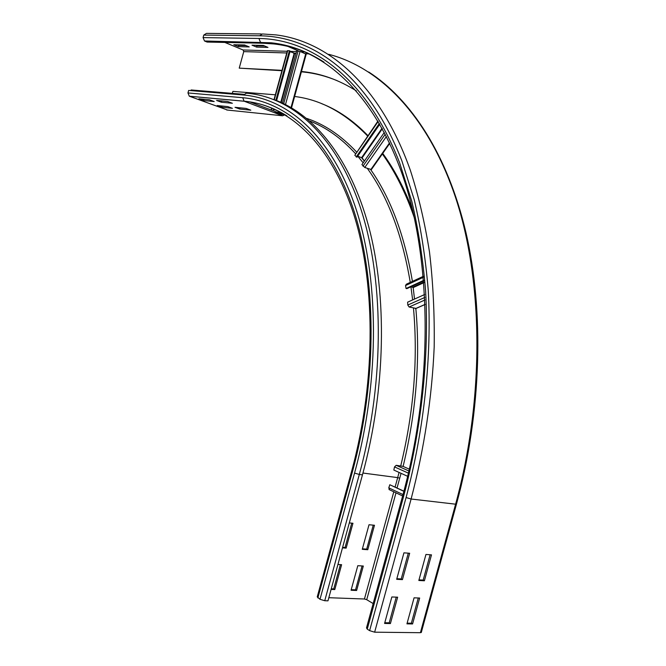 <?xml version="1.0" encoding="UTF-8"?>
<svg xmlns="http://www.w3.org/2000/svg" width="666" height="666" viewBox="0 0 666 666"><rect width="100%" height="100%" fill="white"/><g stroke="black" fill="none" stroke-linecap="round" stroke-linejoin="round"><path stroke-width="1" d="M349.309 522.918L352.955 523.26L346.145 548.118L342.482 547.852M342.624 547.335L345.063 547.519L351.731 523.143M345.063 547.519L346.145 548.118M337.937 564.468L341.608 564.693L334.798 589.56L331.11 589.402M331.277 588.794L333.733 588.902L340.376 564.618M333.733 588.902L334.798 589.56M362.279 549.317L369.006 524.75L374.475 525.258L367.774 549.716L362.279 549.317M362.421 548.809L366.691 549.125L373.251 525.141M366.691 549.125L367.774 549.716M351.074 590.251L357.8 565.692L363.311 566.025L356.618 590.484L351.074 590.251M351.232 589.66L355.536 589.843L362.079 565.95M355.536 589.843L356.618 590.484M221.645 100.924L227.655 101.507M221.37 102.231L216.592 100.449L227.572 101.473L232.392 103.28L221.37 102.231L221.72 100.949M203.921 99.267L209.507 99.808M203.654 100.549L198.918 98.801L209.424 99.783L214.194 101.548L203.654 100.549L203.996 99.301M239.685 109.049L235.023 107.318L246.12 108.416L250.807 110.181L239.685 109.049L240.026 107.817M373.168 603.571L366.733 599.7L364.444 599L328.838 597.71M275.158 100.017C314.235 114.594 349.975 157.626 368.689 226.49C387.146 295.371 385.98 388.669 362.462 474.875L327.972 600.84L324.742 600.732L319.996 599.292L317.241 596.878L351.556 471.52M221.795 107.243L217.174 105.536L227.789 106.593L232.434 108.317L221.795 107.243L222.128 106.027M321.503 103.596C337.912 109.957 353.38 120.621 367.898 135.598M382.734 153.405C394.364 169.297 404.37 188.345 412.729 210.548M294.072 96.42C320.346 99.459 344.863 112.654 367.615 136.006M382.068 153.563C394.913 171.254 405.711 192.774 414.46 218.132M193.431 90.826L191.109 89.96L243.756 94.322M227.564 110.073L189.311 96.204L187.954 92.94L188.644 90.426L243.481 95.022C287.262 98.701 330.236 134.898 354.687 204.97C378.887 274.958 380.552 377.947 354.553 473.076L319.996 599.292M232.334 93.382L232.884 91.384L275.333 94.805M396.678 579.32L403.929 552.838L409.665 553.263L402.447 579.62L396.678 579.32M396.844 578.704L401.232 578.937L408.291 553.155M401.232 578.937L402.447 579.62M384.59 623.443L391.841 596.969L397.635 597.194L390.409 623.551L384.59 623.443M384.79 622.735L389.21 622.818L396.245 597.136M389.21 622.818L390.409 623.551M418.822 580.477L425.957 554.453L431.493 554.861L424.392 580.777L418.822 580.477M418.989 579.878L423.176 580.103L430.119 554.761M423.176 580.103L424.392 580.777M406.943 623.851L414.069 597.827L419.663 598.043L412.57 623.95L406.943 623.851M407.134 623.151L411.355 623.226L418.273 597.993M411.355 623.226L412.57 623.95M256.618 47.111L252.006 45.171L263.336 45.438L267.973 47.403L256.618 47.111L256.968 45.846L264.743 46.029M255.569 45.255L256.968 45.846M421.387 632.126L420.404 632.7L374.642 632.184L369.622 630.644L367.249 629.145L366.508 627.88L402.689 495.787M238.353 46.637L233.791 44.739L244.622 44.997L249.217 46.92L238.353 46.637L238.694 45.396L246.012 45.579M237.304 44.822L238.694 45.396M263.07 43.232L207.118 42.058L204.495 40.984L271.07 42.782C321.553 48.168 372.386 90.268 402.014 173.676C431.352 256.91 434.032 380.927 402.755 495.521L403.613 496.378C421.703 428.105 429.145 356.377 425.641 291.258C423.01 259.324 418.398 229.37 411.821 201.39L399.633 162.845C366.891 78.505 312.221 39.286 258.941 38.47L260.373 42.083L263.07 43.232L273.784 43.939C285.273 45.205 296.628 48.252 307.85 53.08M301.382 71.811L303.704 72.036C314.901 73.227 325.982 76.082 336.954 80.586M301.465 71.487L302.672 71.612C321.062 73.501 338.977 79.937 356.41 90.926M204.495 40.984L203.072 37.604L203.763 35.09L206.393 33.383L261.272 33.941M282.018 70.346L239.236 68.14L243.748 51.615L243.082 49.975L224.867 42.433M239.236 68.14L281.918 70.713M274.026 99.567L287.387 50.708L289.419 50.733L290.143 51.057L276.606 100.574M274.051 109.94L274.284 109.074M289.976 51.682L295.979 53.621M273.318 109.649L273.56 108.758M275.874 100.291L289.419 50.733M280.852 112.321L278.596 112.096L278.821 111.255M281.335 112.587L279.37 112.396M282.459 103.064L296.711 50.941L300.041 51.39L306.194 54.204M377.922 121.07L354.82 155.278L356.976 157.209L379.778 124.251M364.419 161.006L362.088 157.917L357.709 156.152L363.17 162.804M356.202 156.96L379.345 123.493M384.29 132.467L361.929 164.585L364.777 167.491L371.378 169.572M423.335 276.323L406.327 284.215L405.536 285.556L406.052 288.503L406.893 288.644L423.734 280.894M414.527 299.067L413.17 287.595L411.188 286.671M406.052 288.503L423.684 280.369M424.683 294.505L407.625 302.164L407.783 305.045L409.115 307.009L416.158 308.416M389.485 489.751L388.778 487.845L389.818 484.74L403.929 491.167M403.887 491.342L389.818 484.74M397.053 487.937L401.049 473.326M407.684 476.323L393.839 470.054L394.513 466.899L396.187 465.309L403.105 466.408C416.15 412.171 420.404 359.557 415.842 308.558M362.962 473.043L397.685 477.614L395.105 487.021M393.797 491.799L364.444 599M395.995 492.84L366.733 599.7M399.076 472.427L397.685 477.614L399.725 478.171M285.056 114.727L282.592 115.784L244.114 101.199C286.413 104.82 328.196 140.193 351.956 208.874C375.474 277.481 376.964 378.313 351.615 471.312L352.339 472.028L317.865 597.943M354.553 473.076L359.315 474.467L324.742 600.732M243.481 95.022L246.403 93.173C290.684 96.786 334.249 133.158 359.116 203.813C383.733 274.384 385.564 378.396 359.315 474.467L362.462 474.875M189.394 96.237L244.206 101.24C258.849 102.514 273.068 107.376 286.846 115.834M189.311 96.204L244.114 101.199L242.74 97.711C286.08 101.498 328.529 137.512 352.614 206.901C376.465 276.224 378.03 378.013 352.339 472.028M284.049 114.136L282.95 114.477L285.023 114.71M309.748 121.004C326.049 127.323 341.283 138.195 355.461 153.613M367.366 168.431C387.945 196.961 402.247 234.948 410.264 282.384M410.939 286.788L412.637 299.916M413.478 308.167C418.065 359.132 413.811 411.73 400.724 465.942M277.73 113.944L282.95 114.477L249.75 101.856M306.685 118.406C324.484 124.317 341.117 135.514 356.576 151.998M361.438 157.534L364.352 161.105M370.696 169.639C390.592 197.935 404.503 235.19 412.421 281.385M187.954 92.94L242.74 97.711M226.69 109.982L282.592 115.784M282.8 113.411L273.959 112.512M403.613 496.378L367.249 629.145M406.077 497.544L411.113 499.017C424.267 448.476 431.951 397.86 434.182 347.161C434.64 314.094 433.083 282.376 429.495 252.006C424.825 222.669 418.456 195.454 410.381 170.379C380.12 85.015 328.088 41.267 276.049 34.907L262.412 33.958L259.673 35.781C313.42 36.43 368.673 75.741 401.848 160.764L414.21 199.634C420.879 227.864 425.566 258.1 428.255 290.334C431.843 356.094 424.359 428.563 406.077 497.544L369.622 630.644M328.704 54.312C379.004 67.233 427.772 114.735 455.519 197.386C482.967 279.961 485.023 396.595 455.611 504.187L411.113 499.017L374.642 632.184M456.51 503.937L455.611 504.187L420.404 632.7M305.278 53.638L309.715 54.013M300.749 51.69L305.303 51.931M298.41 50.932L284.906 45.13M273.784 43.939L271.07 42.782C289.169 44.689 306.801 51.115 323.967 62.071M258.941 38.47L203.072 37.604M259.673 35.781L203.763 35.09M243.748 51.615L286.763 52.972M293.498 53.188L296.079 53.272M243.082 49.975L287.229 51.29M290.06 51.374L296.545 51.565M287.72 50.616L274.309 99.684M272.011 108.092L271.645 109.432M278.138 111.98L278.396 111.039M280.786 102.306L294.139 53.463M281.219 102.497L294.597 53.58M305.719 53.829L291.034 107.517M300.041 51.39L285.506 104.537M298.118 50.916L283.699 103.646M378.163 121.478L354.82 155.278M361.655 157.609L382.034 128.263M362.088 157.917L382.317 128.779M389.51 142.949L370.771 169.663M386.388 136.547L364.777 167.491M385.231 134.266L362.987 166.167M423.418 277.264L405.536 285.556M412.845 287.138L423.826 282.093M413.17 287.595L423.876 282.684M425.166 304.362L415.384 308.674M424.975 299.958L409.115 307.009M424.85 297.427L407.783 305.045M388.778 487.845L403.013 494.58M402.689 466.225L409.357 469.189M396.187 465.309L408.941 471.004M394.513 466.899L408.441 473.16M368.731 72.011C410.681 99.092 447.435 154.079 465.95 232.534C484.157 311.014 481.826 411.33 456.443 504.187L421.27 632.542M302.672 71.612L303.704 72.036M271.328 109.44L271.728 107.975M291.533 107.809L306.21 54.146M371.262 169.738L389.735 143.423M415.509 308.699L425.174 304.445M402.63 495.987L389.002 489.518"/></g></svg>
